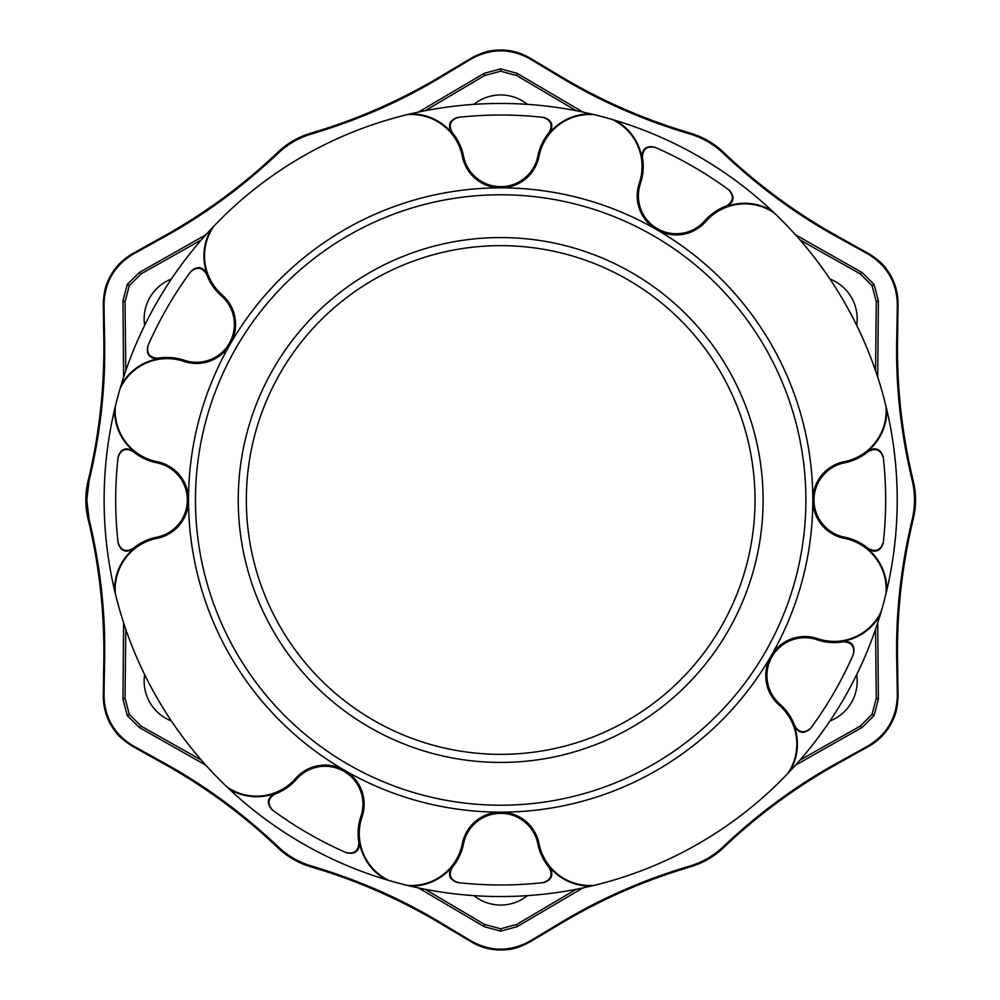 <?xml version="1.0" encoding="UTF-8"?>
<svg xmlns="http://www.w3.org/2000/svg" width="1000" height="1000" viewBox="0 0 1000 1000"><rect width="100%" height="100%" fill="white"/><g stroke="black" fill="none" stroke-linecap="round" stroke-linejoin="round"><path stroke-width="1.5" d="M195.463 500A305.212 305.212 0 0 1 653.275 235.675A305.212 305.212 0 0 1 653.275 764.325A305.212 305.212 0 0 1 195.463 500M763.1 500A262.438 262.438 0 0 0 369.45 272.725A262.438 262.438 0 0 0 369.45 727.275A262.438 262.438 0 0 0 763.1 500A262.438 262.438 0 0 1 500.675 762.438A262.438 262.438 0 0 1 238.238 500A262.438 262.438 0 0 0 500.675 762.438A262.438 262.438 0 0 0 763.1 500M655.3 147.438C647.075 145.725 642.8 149.075 642.45 157.463A53.2 53.2 0 0 1 640.4 183.637L639.288 183.25A39.075 39.075 0 0 0 656.75 229.675A312.15 312.15 0 0 1 812.812 500A39.075 39.075 0 0 1 844.287 461.675A52.025 52.025 0 0 0 886.012 406.4A396.538 396.538 0 0 0 774.4 213.088A52.025 52.025 0 0 0 705.675 221.588A39.075 39.075 0 0 1 656.75 229.675A312.15 312.15 0 0 0 500.675 187.85A39.075 39.075 0 0 1 462.337 156.387A52.025 52.025 0 0 0 407.075 114.663A396.538 396.538 0 0 0 213.762 226.275A52.025 52.025 0 0 0 222.25 295A39.075 39.075 0 0 1 230.338 343.925A312.15 312.15 0 0 1 500.675 187.85A39.075 39.075 0 0 0 539 156.387A52.025 52.025 0 0 1 594.275 114.663L591.213 113.938A52.6 52.6 0 0 0 549.837 132.587L549.15 132.463A53.2 53.2 0 0 0 537.85 156.15A37.9 37.9 0 0 1 463.5 156.15L462.337 156.387M853.238 654.625C854.938 646.413 851.6 642.125 843.213 641.787L843.438 641.125C851.85 641.413 855.212 645.688 853.538 653.95A384.988 384.988 0 0 1 810.425 728.612C804.125 734.2 798.737 733.425 794.275 726.287L794.725 725.75A53.2 53.2 0 0 0 779.862 704.112A37.9 37.9 0 0 1 817.038 639.725L817.412 638.612A39.075 39.075 0 0 0 771 656.075A312.15 312.15 0 0 1 500.675 812.15A39.075 39.075 0 0 1 539 843.612A52.025 52.025 0 0 0 594.275 885.337A396.538 396.538 0 0 0 787.588 773.725A52.025 52.025 0 0 0 779.087 705A39.075 39.075 0 0 1 771 656.075A312.15 312.15 0 0 0 812.812 500A39.075 39.075 0 0 0 844.287 538.325A52.025 52.025 0 0 1 886.012 593.6L886.737 590.55A52.6 52.6 0 0 0 868.075 549.163L868.213 548.475A53.2 53.2 0 0 0 844.513 537.175A37.9 37.9 0 0 1 844.513 462.825L844.287 461.675M346.05 852.562C354.263 854.275 358.55 850.925 358.888 842.537L359.55 842.775C359.263 851.175 354.988 854.538 346.725 852.862A384.988 384.988 0 0 1 272.05 809.75C266.462 803.45 267.25 798.075 274.387 793.6L274.913 794.05A53.2 53.2 0 0 0 296.55 779.188A37.9 37.9 0 0 1 360.938 816.363L362.05 816.75A39.075 39.075 0 0 0 344.6 770.325A312.15 312.15 0 0 1 188.525 500A39.075 39.075 0 0 1 157.05 538.325A52.025 52.025 0 0 0 115.337 593.6A396.538 396.538 0 0 0 226.938 786.912A52.025 52.025 0 0 0 295.675 778.413A39.075 39.075 0 0 1 344.6 770.325A312.15 312.15 0 0 0 500.675 812.15A39.075 39.075 0 0 0 462.337 843.612A52.025 52.025 0 0 1 407.075 885.337L410.125 886.062A396.538 396.538 0 0 0 591.213 886.062L594.275 885.337M188.525 500A312.15 312.15 0 0 1 230.338 343.925A39.075 39.075 0 0 1 183.925 361.388A52.025 52.025 0 0 0 120.162 388.387A396.538 396.538 0 0 0 115.337 406.4A52.025 52.025 0 0 0 157.05 461.675A39.075 39.075 0 0 1 188.525 500M274.387 793.6A52.6 52.6 0 0 1 229.225 789.075L226.938 786.912M133.138 451.525A53.2 53.2 0 0 0 156.825 462.825A37.9 37.9 0 0 1 156.825 537.175A53.2 53.2 0 0 0 133.138 548.475L133.262 549.163A52.6 52.6 0 0 0 114.6 590.55A396.538 396.538 0 0 1 114.6 409.45A52.6 52.6 0 0 0 133.262 450.838L133.138 451.525C125.712 447.612 120.675 449.65 118.025 457.625M115.337 593.6L114.6 590.55M115.337 406.4L114.6 409.45M148.1 345.375C146.4 353.587 149.738 357.875 158.138 358.212A53.2 53.2 0 0 1 184.3 360.275L183.925 361.388M158.138 358.212L157.9 358.875C149.488 358.587 146.125 354.312 147.812 346.05A384.988 384.988 0 0 1 190.925 271.388C197.213 265.8 202.6 266.575 207.062 273.712L206.612 274.25A53.2 53.2 0 0 0 221.475 295.887A37.9 37.9 0 0 1 184.3 360.275M120.162 388.387L121.05 385.375A52.6 52.6 0 0 1 157.9 358.875M407.075 114.663L410.125 113.938A396.538 396.538 0 0 1 591.213 113.938M642.45 157.463L641.8 157.225A52.6 52.6 0 0 0 615.288 120.388L612.275 119.488A396.538 396.538 0 0 0 594.275 114.663M615.288 120.388A396.538 396.538 0 0 1 772.125 210.925A52.6 52.6 0 0 0 726.95 206.4L726.425 205.95A53.2 53.2 0 0 0 704.788 220.812L705.675 221.588M774.4 213.088L772.125 210.925M886.012 406.4L886.737 409.45A396.538 396.538 0 0 1 886.737 590.55M843.438 641.125A52.6 52.6 0 0 0 880.288 614.625L881.188 611.613A396.538 396.538 0 0 0 886.012 593.6M880.288 614.625A396.538 396.538 0 0 1 789.737 771.45L787.588 773.725M229.225 789.075A396.538 396.538 0 0 0 386.05 879.613L389.062 880.512A396.538 396.538 0 0 0 407.075 885.337M121.05 385.375A396.538 396.538 0 0 1 211.6 228.55A52.6 52.6 0 0 0 207.062 273.712M213.762 226.275L211.6 228.55M543.038 882.638C551.013 880.013 553.05 874.975 549.15 867.537L549.837 867.412A52.6 52.6 0 0 0 591.213 886.062M549.837 867.412C553.787 874.837 551.775 879.887 543.787 882.562A384.988 384.988 0 0 1 457.562 882.562C449.575 879.9 447.55 874.85 451.5 867.412A52.6 52.6 0 0 1 410.125 886.062M451.5 867.412L452.188 867.537A53.2 53.2 0 0 0 463.5 843.85A37.9 37.9 0 0 1 537.85 843.85A53.2 53.2 0 0 0 549.15 867.537M452.188 867.537C448.288 874.963 450.325 880 458.3 882.638M794.725 725.75C799.2 732.85 804.587 733.6 810.863 728.012M817.038 639.725A53.2 53.2 0 0 0 843.213 641.787M794.275 726.287A52.6 52.6 0 0 1 789.737 771.45M886.737 409.45A52.6 52.6 0 0 1 868.075 450.838C875.5 446.875 880.55 448.9 883.238 456.887A384.988 384.988 0 0 1 883.238 543.112C880.575 551.1 875.525 553.112 868.075 549.163M641.8 157.225C642.087 148.825 646.35 145.463 654.613 147.137A384.988 384.988 0 0 1 729.287 190.25C734.875 196.55 734.1 201.925 726.95 206.4M410.125 113.938A52.6 52.6 0 0 1 451.5 132.587C447.55 125.162 449.562 120.113 457.562 117.438A384.988 384.988 0 0 1 543.787 117.438C551.775 120.1 553.787 125.15 549.837 132.587M883.312 457.625C880.688 449.65 875.65 447.625 868.213 451.525A53.2 53.2 0 0 1 844.513 462.825M868.213 548.475C875.638 552.388 880.675 550.35 883.312 542.375M206.612 274.25C202.138 267.15 196.762 266.4 190.475 271.988M458.3 117.362C450.325 119.987 448.288 125.025 452.188 132.463A53.2 53.2 0 0 1 463.5 156.15M549.15 132.463C553.062 125.037 551.025 120 543.038 117.362M576.213 110.725L516.838 75.612L500.675 71.175L484.513 75.612L425.125 110.725M527.438 104.362A42.775 42.775 0 0 0 473.9 104.362A42.775 42.775 0 0 1 527.438 104.362M201.312 239.938L141.213 273.812L129.3 285.587L125.05 301.8L125.775 370.788M171.425 279A42.775 42.775 0 0 0 144.65 325.363M125.775 629.212L125.05 698.2L129.3 714.412L141.213 726.188L201.312 760.062M144.65 674.638A42.775 42.775 0 0 0 171.425 721M425.125 889.275L484.513 924.388L500.675 928.825L516.838 924.388L576.213 889.275M473.9 895.638A42.775 42.775 0 0 0 527.438 895.638M800.025 760.062L860.125 726.188L872.05 714.412L876.287 698.2L875.575 629.212M829.912 721A42.775 42.775 0 0 0 856.688 674.638M875.575 370.788L876.287 301.8L872.05 285.587L860.125 273.812L800.025 239.938M856.688 325.363A42.775 42.775 0 0 0 829.912 279A42.775 42.775 0 0 1 856.688 325.363M726.425 205.95C733.525 201.462 734.275 196.088 728.688 189.812M640.4 183.637A37.9 37.9 0 0 0 704.788 220.812M817.412 638.612A52.025 52.025 0 0 0 881.188 611.613M639.288 183.25A52.025 52.025 0 0 0 612.275 119.488M868.213 451.525L868.075 450.838M452.188 132.463L451.5 132.587M358.888 842.537A53.2 53.2 0 0 1 360.938 816.363M386.05 879.613A52.6 52.6 0 0 1 359.55 842.775M362.05 816.75A52.025 52.025 0 0 0 389.062 880.512M274.913 794.05C267.825 798.538 267.062 803.913 272.65 810.188M133.262 549.163C125.838 553.125 120.787 551.1 118.112 543.112A384.988 384.988 0 0 1 118.112 456.887C120.775 448.9 125.825 446.887 133.262 450.838M118.025 542.375C120.662 550.35 125.7 552.375 133.138 548.475M913.2 519.25C902.113 565.175 896.888 611.75 897.525 658.988L898.025 695.675C897.55 717.862 887.812 734.737 868.812 746.287L868.125 745.888C887.087 734.388 896.825 717.513 897.337 695.275L898.025 695.675L897.525 658.988C896.888 611.75 902.113 565.175 913.2 519.25L913.2 519.25C916.263 506.413 916.263 493.575 913.2 480.75L913.2 480.75C916.275 493.512 916.275 506.35 913.2 519.25L912.237 519.225C915.312 506.413 915.312 493.587 912.237 480.775L913.2 480.75C902.113 434.825 896.888 388.25 897.525 341.012L898.025 304.325L897.337 304.725C896.862 282.55 887.125 265.675 868.125 254.112L868.812 253.713C887.788 265.225 897.525 282.087 898.025 304.325L898.025 304.325C898.112 293.85 895.562 284.075 890.375 274.988C885.812 268.188 883.925 263.337 868.812 253.713L836.775 235.812L868.812 253.713M723.612 152.363C757.837 184.925 795.562 212.738 836.775 235.812L836.775 235.812C795.562 212.738 757.837 184.925 723.612 152.363L723.612 152.363C714.025 143.287 702.913 136.875 690.263 133.112L690.263 133.112C702.85 136.838 713.962 143.25 723.612 152.363L723.1 153.188C713.538 144.113 702.438 137.713 689.8 133.963L690.263 133.112C644.95 119.75 602 100.988 561.413 76.825L529.888 58.038L529.888 58.837C510.45 48.163 490.962 48.163 471.45 58.837L471.45 58.038C490.9 47.35 510.387 47.35 529.888 58.038L529.888 58.038C520.862 52.725 511.125 50.05 500.65 50C492.488 50.55 487.337 49.763 471.45 58.038L439.925 76.825L471.45 58.038M311.075 133.112C356.388 119.75 399.338 100.988 439.925 76.825L439.925 76.825C399.338 100.988 356.388 119.75 311.075 133.112L311.075 133.112C298.425 136.875 287.312 143.287 277.725 152.363L277.725 152.363C287.25 143.325 298.375 136.912 311.075 133.112L311.537 133.963C298.9 137.713 287.8 144.125 278.238 153.188L277.725 152.363C243.5 184.925 205.787 212.738 164.562 235.812L132.525 253.713L133.225 254.112C114.25 265.613 104.513 282.488 104 304.725L103.312 304.325C103.787 282.137 113.525 265.262 132.525 253.713L132.525 253.713C123.425 258.875 116.225 265.975 110.95 275.012C107.35 282.362 104.087 286.425 103.312 304.325L103.812 341.012L103.312 304.325M88.138 480.75C99.225 434.825 104.45 388.25 103.812 341.012L103.812 341.012C104.45 388.25 99.225 434.825 88.138 480.75L88.138 480.75C85.075 493.587 85.075 506.425 88.138 519.25L88.138 519.25C85.075 506.488 85.075 493.65 88.138 480.75L89.1 480.775L86.8 500L89.1 519.225L88.138 519.25C99.225 565.175 104.45 611.75 103.812 658.988L103.312 695.675L104 695.275C104.475 717.45 114.213 734.325 133.225 745.888L132.525 746.287C113.55 734.775 103.812 717.913 103.312 695.675L103.312 695.675C103.225 706.15 105.775 715.925 110.962 725.013C115.538 731.812 117.425 736.663 132.525 746.287L164.562 764.188L132.525 746.287M277.725 847.638C243.512 815.075 205.787 787.262 164.562 764.188L164.562 764.188C205.787 787.262 243.5 815.075 277.725 847.638L277.725 847.638C287.312 856.712 298.438 863.125 311.075 866.888L311.075 866.888C298.488 863.162 287.375 856.75 277.725 847.638L278.238 846.812C287.8 855.888 298.9 862.288 311.537 866.038L311.075 866.888C356.388 880.25 399.338 899.013 439.925 923.175L471.45 941.963L471.45 941.162C490.9 951.838 510.375 951.838 529.888 941.162L529.888 941.963C510.438 952.65 490.962 952.65 471.45 941.963L471.45 941.963C480.475 947.275 490.225 949.95 500.688 950C508.85 949.45 514 950.238 529.888 941.963L561.413 923.175L529.888 941.963M690.263 866.888C644.95 880.25 602 899.013 561.413 923.175L561.413 923.175C602 899.013 644.95 880.25 690.263 866.888L690.263 866.888C702.913 863.125 714.025 856.712 723.612 847.638L723.612 847.638C714.087 856.675 702.975 863.088 690.263 866.888L689.8 866.038C702.438 862.288 713.538 855.875 723.1 846.812L723.612 847.638C757.837 815.075 795.562 787.262 836.775 764.188L868.812 746.287C877.925 741.125 885.113 734.025 890.387 724.987C893.988 717.638 897.25 713.575 898.025 695.675L898.025 695.675M723.1 153.188C758.288 186.5 796.05 214.288 836.388 236.525L868.125 254.112M912.237 480.775C900.975 433.675 895.8 387.075 896.7 341L897.337 304.725M912.237 519.225C900.975 566.35 895.8 612.938 896.7 659L897.337 695.275M723.1 846.812C758.263 813.512 796.025 785.725 836.388 763.475L868.125 745.888M689.8 866.038C643.363 879.85 600.425 898.662 560.988 922.475L529.888 941.162M311.537 866.038C357.962 879.837 400.9 898.65 440.35 922.475L471.45 941.162M278.238 846.812C243.05 813.5 205.3 785.713 164.963 763.475L133.225 745.888M89.1 519.225C100.363 566.325 105.538 612.925 104.637 659L104 695.275M89.1 480.775C100.363 433.65 105.538 387.062 104.637 341L104 304.725M278.238 153.188C243.075 186.488 205.312 214.275 164.963 236.525L133.225 254.112M311.537 133.963C357.987 120.15 400.913 101.337 440.35 77.525L471.45 58.837M689.8 133.963C643.375 120.162 600.438 101.35 560.988 77.525L529.888 58.837M129.3 285.587L127.287 284.425L122.963 300.8L123.6 377.262M127.287 284.425L139.312 272.5L205.85 234.812M500.675 71.175L500.675 68.85L484.325 73.3L418.425 112.075M500.675 68.85L517.013 73.3L582.913 112.075M872.05 285.587L874.062 284.425L862.038 272.5L795.5 234.812M874.062 284.425L878.375 300.8L877.738 377.262M872.05 714.412L874.062 715.575L878.375 699.2L877.738 622.737M874.062 715.575L862.038 727.5L795.5 765.188M500.675 928.825L500.675 931.15L517.013 926.7L582.913 887.925M500.675 931.15L484.325 926.7L418.425 887.925M129.3 714.412L127.287 715.575L139.312 727.5L205.85 765.188M127.287 715.575L122.963 699.2L123.6 622.737M755.013 500A254.338 254.338 0 0 0 373.5 279.738A254.338 254.338 0 0 0 373.5 720.263A254.338 254.338 0 0 0 755.013 500M296.55 779.188L295.675 778.413M156.825 537.175L157.05 538.325M156.825 462.825L157.05 461.675M221.475 295.887L222.25 295M844.513 537.175L844.287 538.325M537.85 156.15L539 156.387M463.5 843.85L462.337 843.612M537.85 843.85L539 843.612M779.862 704.112L779.087 705M836.775 235.812L836.388 236.525M898.025 304.325L897.525 341.012L896.7 341M897.525 658.988L896.7 659M868.812 746.287L836.775 764.188L836.388 763.475M561.413 923.175L560.988 922.475M471.45 941.963L439.925 923.175L440.35 922.475M164.562 764.188L164.963 763.475M103.312 695.675L103.812 658.988L104.637 659M103.812 341.012L104.637 341M132.525 253.713L164.562 235.812L164.963 236.525M439.925 76.825L440.35 77.525M529.888 58.038L561.413 76.825L560.988 77.525M860.125 273.812L862.038 272.5M876.287 301.8L878.375 300.8M876.287 698.2L878.375 699.2M860.125 726.188L862.038 727.5M516.838 924.388L517.013 926.7M484.513 924.388L484.325 926.7M141.213 726.188L139.312 727.5M125.05 698.2L122.963 699.2M125.05 301.8L122.963 300.8M141.213 273.812L139.312 272.5M484.513 75.612L484.325 73.3M516.838 75.612L517.013 73.3M913.2 480.75C902.113 434.825 896.888 388.25 897.525 341.012M723.612 847.638C757.837 815.075 795.562 787.262 836.775 764.188M311.075 866.888C356.388 880.25 399.338 899.013 439.925 923.175M88.138 519.25C99.225 565.175 104.45 611.75 103.812 658.988M277.725 152.363C243.512 184.925 205.787 212.738 164.562 235.812M690.263 133.112C644.95 119.75 602 100.988 561.413 76.825"/></g></svg>

